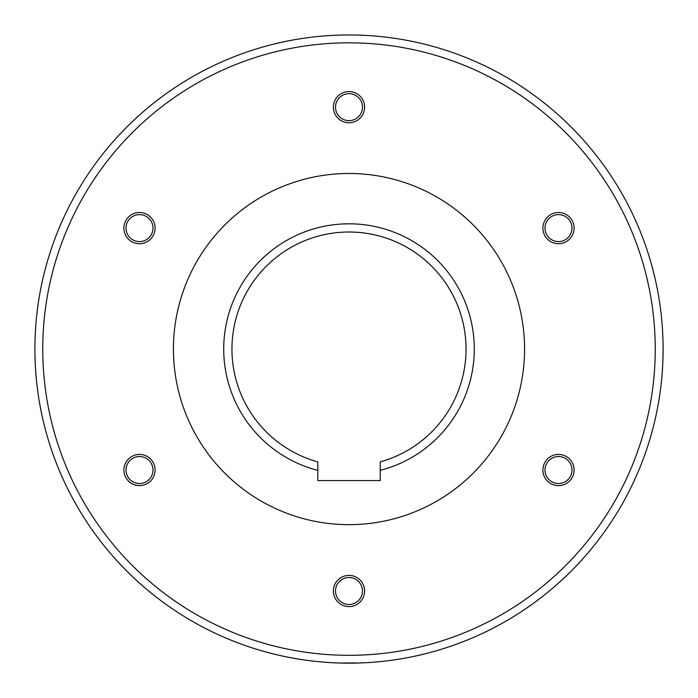 <?xml version="1.0" encoding="UTF-8"?>
<svg xmlns="http://www.w3.org/2000/svg" width="698" height="698" viewBox="0 0 698 698"><rect width="100%" height="100%" fill="white"/><g stroke="black" fill="none" stroke-linecap="round" stroke-linejoin="round"><path stroke-width="1.05" d="M173.418 349.07A175.582 175.582 0 0 0 349 524.652A175.582 175.582 0 0 0 524.582 349.07A175.582 175.582 0 0 0 349 173.488A175.582 175.582 0 0 0 173.418 349.07M357.961 663.039C376.894 662.132 376.894 662.132 357.961 663.039M340.039 663.039C321.106 662.132 321.106 662.132 340.039 663.039M349.942 662.908L358.467 663.021A314.1 314.1 0 0 0 663.1 349.07A314.1 314.1 0 0 1 349 663.17A314.1 314.1 0 0 1 34.9 349.07A314.1 314.1 0 0 0 339.533 663.021L358.467 663.021A314.1 314.1 0 0 0 663.1 349.07A314.1 314.1 0 0 0 349 34.97A314.1 314.1 0 0 0 34.9 349.07A314.1 314.1 0 0 0 339.533 663.021M380.218 470.365L380.218 461.884A117.055 117.055 0 0 0 349 232.015A117.055 117.055 0 0 0 317.782 461.884L317.782 470.365A125.247 125.247 0 0 1 349 223.814A125.247 125.247 0 0 1 380.218 470.365L380.218 480.564L317.782 480.564L317.782 470.365M349 604.477A13.498 13.498 0 0 1 335.502 590.979A13.498 13.498 0 0 1 349 577.49A13.498 13.498 0 0 1 362.498 590.979A13.498 13.498 0 0 1 349 604.477M349 606.588A15.609 15.609 0 0 1 333.391 590.979A15.609 15.609 0 0 1 349 575.379A15.609 15.609 0 0 1 364.609 590.979A15.609 15.609 0 0 1 349 606.588M570.196 476.769A13.498 13.498 0 0 1 551.76 481.716A13.498 13.498 0 0 1 546.813 463.28A13.498 13.498 0 0 1 565.249 458.342A13.498 13.498 0 0 1 570.196 476.769M572.02 477.833A15.609 15.609 0 0 1 550.705 483.54A15.609 15.609 0 0 1 544.99 462.224A15.609 15.609 0 0 1 566.305 456.509A15.609 15.609 0 0 1 572.02 477.833M570.196 221.362A13.498 13.498 0 0 1 565.249 239.798A13.498 13.498 0 0 1 546.813 234.86A13.498 13.498 0 0 1 551.76 216.424A13.498 13.498 0 0 1 570.196 221.362M572.02 220.306A15.609 15.609 0 0 1 566.305 241.63A15.609 15.609 0 0 1 544.99 235.915A15.609 15.609 0 0 1 550.705 214.591A15.609 15.609 0 0 1 572.02 220.306M349 93.654A13.498 13.498 0 0 1 362.498 107.152A13.498 13.498 0 0 1 349 120.649A13.498 13.498 0 0 1 335.502 107.152A13.498 13.498 0 0 1 349 93.654M349 91.543A15.609 15.609 0 0 1 364.609 107.152A15.609 15.609 0 0 1 349 122.761A15.609 15.609 0 0 1 333.391 107.152A15.609 15.609 0 0 1 349 91.543M127.804 221.362A13.498 13.498 0 0 1 146.24 216.424A13.498 13.498 0 0 1 151.187 234.86A13.498 13.498 0 0 1 132.751 239.798A13.498 13.498 0 0 1 127.804 221.362M125.98 220.306A15.609 15.609 0 0 1 147.295 214.591A15.609 15.609 0 0 1 153.01 235.915A15.609 15.609 0 0 1 131.695 241.63A15.609 15.609 0 0 1 125.98 220.306M127.804 476.769A13.498 13.498 0 0 1 132.751 458.342A13.498 13.498 0 0 1 151.187 463.28A13.498 13.498 0 0 1 146.24 481.716A13.498 13.498 0 0 1 127.804 476.769M125.98 477.833A15.609 15.609 0 0 1 131.695 456.509A15.609 15.609 0 0 1 153.01 462.224A15.609 15.609 0 0 1 147.295 483.54A15.609 15.609 0 0 1 125.98 477.833M349.105 662.908L348.607 662.908M347.648 662.917L342.151 663.03M663.1 349.07A314.1 314.1 0 0 0 349 34.97A314.1 314.1 0 0 0 34.9 349.07A314.1 314.1 0 0 0 349 663.17A314.1 314.1 0 0 0 663.1 349.07M42.753 349.07A306.248 306.248 0 0 0 349 655.317A306.248 306.248 0 0 0 655.248 349.07A306.248 306.248 0 0 0 349 42.822A306.248 306.248 0 0 0 42.753 349.07"/></g></svg>
